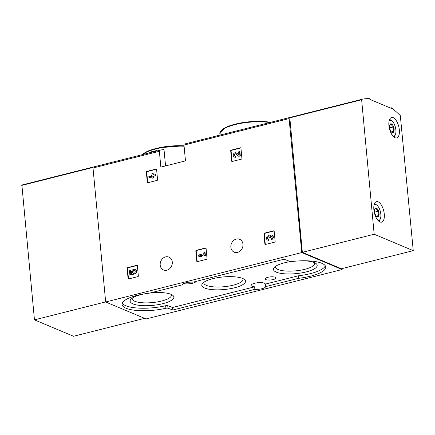 <?xml version="1.0" encoding="UTF-8"?>
<svg xmlns="http://www.w3.org/2000/svg" width="435" height="435" viewBox="0 0 435 435"><rect width="100%" height="100%" fill="white"/><g stroke="black" fill="none" stroke-linecap="round" stroke-linejoin="round"><path stroke-width="0.65" d="M165.556 165.904L164.006 149.542A122.599 55.462 75.9 0 0 159.917 150.222A122.599 55.462 75.9 0 0 159.683 150.282A1.316 0.598 75.9 0 0 159.357 151.288L160.852 167.089L185.473 160.885L183.983 145.078A1.316 0.598 -104.1 0 1 184.309 144.077A122.599 55.462 -104.1 0 1 184.543 144.018L289.65 117.526A122.599 55.462 75.9 0 0 289.416 117.586A1.316 0.598 75.9 0 0 289.09 118.592L301.754 252.566L342.127 269.526L342.04 268.596M342.127 269.526L146.051 318.942L105.672 301.982L93.008 168.008A1.316 0.598 75.9 0 1 93.335 167.002A122.599 55.462 75.9 0 1 93.574 166.942L159.917 150.222M147.307 182.347A0.527 0.446 112.8 0 0 147.808 182.733L157.16 180.378A0.527 0.446 112.8 0 0 157.568 179.758L156.595 169.449A0.527 0.446 112.8 0 0 156.089 169.063L146.742 171.417A0.527 0.446 112.8 0 0 146.334 172.037L147.307 182.347L147.699 182.51A0.527 0.446 -67.2 0 0 147.78 182.738M231.665 161.086A0.527 0.446 112.8 0 0 232.17 161.472L241.517 159.118A0.527 0.446 112.8 0 0 241.925 158.498L240.952 148.188A0.527 0.446 112.8 0 0 240.446 147.802L231.099 150.157A0.527 0.446 112.8 0 0 230.691 150.776L231.665 161.086L232.056 161.249A0.527 0.446 -67.2 0 0 232.138 161.477M196.783 261.261A0.527 0.446 112.8 0 0 197.289 261.647L206.636 259.293A0.527 0.446 112.8 0 0 207.044 258.673L206.07 248.363A0.527 0.446 112.8 0 0 205.565 247.977L196.218 250.332A0.527 0.446 112.8 0 0 195.81 250.951L196.783 261.261L197.175 261.424A0.527 0.446 -67.2 0 0 197.256 261.652M264.888 244.095A0.527 0.446 112.8 0 0 265.388 244.486L274.741 242.126A0.527 0.446 112.8 0 0 275.148 241.512L274.17 231.202A0.527 0.446 112.8 0 0 273.669 230.811L264.322 233.171A0.527 0.446 112.8 0 0 263.914 233.785L264.888 244.095L265.279 244.258A0.527 0.446 -67.2 0 0 265.361 244.492M128.086 278.574A0.527 0.446 112.8 0 0 128.591 278.96L137.939 276.606A0.527 0.446 112.8 0 0 138.346 275.986L137.373 265.682A0.527 0.446 112.8 0 0 136.867 265.29L127.52 267.65A0.527 0.446 112.8 0 0 127.112 268.264L128.086 278.574L128.477 278.737A0.527 0.446 -67.2 0 0 128.559 278.971M160.194 265.078A6.987 5.9 112.8 0 1 162.772 258.45A6.987 5.9 112.8 0 1 168.938 257.112A6.987 5.9 112.8 0 1 171.673 265.839A6.987 5.9 112.8 0 1 163.527 269.994A6.987 5.9 112.8 0 1 160.194 265.078M230.871 247.265A6.987 5.9 112.8 0 1 233.454 240.637A6.987 5.9 112.8 0 1 239.62 239.299A6.987 5.9 112.8 0 1 242.355 248.026A6.987 5.9 112.8 0 1 234.209 252.18A6.987 5.9 112.8 0 1 230.871 247.265M301.754 252.566L105.672 301.982M156.725 151.027L156.682 150.586A122.599 55.462 -104.1 0 0 156.187 150.635L153.849 151.222A122.599 55.462 -104.1 0 0 153.038 151.326L149.689 152.272L149.738 152.788M152.13 151.559L152.185 152.168M153.849 151.222L153.898 151.739M153.038 151.326L153.098 151.94M156.187 150.635L156.236 151.152M298.443 278.346L265.546 286.638A7.118 2.044 174.6 0 1 261.973 288.72A7.118 2.044 174.6 0 1 254.883 289.329L172.891 309.992L167.986 308.241A1.582 0.457 -5.4 0 0 165.909 308.236A30.319 8.705 -5.4 0 1 122.061 304.478A30.319 8.705 -5.4 0 1 149.156 293.201L182.26 284.871A7.118 2.044 174.6 0 1 192.922 282.185L284.033 259.222L290.101 261.462A1.582 0.457 -5.4 0 0 291.673 261.555A30.319 8.705 -5.4 0 1 325.744 267.03A30.319 8.705 -5.4 0 1 298.649 278.313L298.203 275.833L265.306 284.126L265.546 286.638M254.883 289.329L254.644 286.812A7.118 2.044 -5.4 0 1 251.131 285.398A7.118 2.044 -5.4 0 1 258.026 282.696A7.118 2.044 -5.4 0 1 265.306 284.06A7.118 2.044 -5.4 0 1 265.306 284.126M196.158 281.369A7.118 2.044 -5.4 0 1 192.629 283.228A7.118 2.044 -5.4 0 1 183.657 283.538M122.262 303.195A30.319 8.705 -5.4 0 0 165.67 305.723A1.582 0.457 -5.4 0 1 167.747 305.723L167.986 308.241M254.644 286.812L172.651 307.48L167.747 305.723M298.203 275.833L298.649 278.313M325.304 265.801A30.319 8.705 -5.4 0 1 298.41 275.795M273.234 279.547A5.405 1.55 174.6 0 0 275.942 277.9A5.405 1.55 174.6 0 0 270.418 276.877A5.405 1.55 174.6 0 0 265.181 278.917A5.405 1.55 174.6 0 0 273.234 279.547M143.436 294.033A21.967 6.307 174.6 0 0 130.968 299.204A21.967 6.307 174.6 0 0 138.52 305.267A21.967 6.307 174.6 0 0 162.859 303.668A21.967 6.307 174.6 0 0 172.695 295.256A21.967 6.307 174.6 0 0 150.146 292.967M290.689 261.582A21.967 6.307 174.6 0 0 274.278 267.46A21.967 6.307 174.6 0 0 281.831 273.523A21.967 6.307 174.6 0 0 306.169 271.929A21.967 6.307 174.6 0 0 316.006 263.518A21.967 6.307 174.6 0 0 302.793 260.772M234.514 287.801A21.967 6.307 174.6 0 0 244.35 279.39A21.967 6.307 174.6 0 0 223.068 276.964A21.967 6.307 174.6 0 0 202.623 283.332A21.967 6.307 174.6 0 0 210.176 289.395A21.967 6.307 174.6 0 0 234.514 287.801M203.928 282.223A19.706 5.66 174.6 0 0 203.841 282.946A19.706 5.66 174.6 0 0 233.198 285.181A19.706 5.66 174.6 0 0 243.083 279.232A19.706 5.66 174.6 0 0 242.86 278.541M275.583 266.35A19.706 5.66 174.6 0 0 275.496 267.074A19.706 5.66 174.6 0 0 304.853 269.308A19.706 5.66 174.6 0 0 314.739 263.365A19.706 5.66 174.6 0 0 314.516 262.669M132.273 298.089A19.706 5.66 174.6 0 0 132.186 298.812A19.706 5.66 174.6 0 0 161.543 301.047A19.706 5.66 174.6 0 0 171.428 295.104A19.706 5.66 174.6 0 0 171.205 294.413M137.291 265.448A0.527 0.446 -67.2 0 0 137.259 265.453L127.912 267.813A0.527 0.446 -67.2 0 0 127.504 268.428L128.477 278.737M129.788 274.338L132.865 274.398L133.061 273.093A1.501 1.267 112.8 0 1 134.458 270.45A1.501 1.267 112.8 0 1 134.458 273.066L135.111 273.822A2.632 2.218 112.8 0 0 136.16 271.391A2.632 2.218 112.8 0 0 134.893 269.412A2.632 2.218 112.8 0 0 132.224 270.298A2.632 2.218 112.8 0 0 131.876 273.343L130.625 273.321L130.359 270.521L129.451 270.755L129.788 274.338L133.257 274.561L133.453 273.256A1.501 1.267 -67.2 0 1 134.643 270.554M130.359 270.521L130.75 270.69L131 273.327M135.111 273.822L135.502 273.985A2.632 2.218 -67.2 0 0 136.552 271.554A2.632 2.218 -67.2 0 0 135.285 269.575L134.893 269.412M133.061 273.093L133.453 273.256M133.088 273.37L133.48 273.533M132.865 274.398L133.257 274.561M274.093 230.969A0.527 0.446 -67.2 0 0 274.061 230.98L264.714 233.334A0.527 0.446 -67.2 0 0 264.301 233.954L265.279 244.258M271.201 239.429L271.592 239.593A2.257 1.903 -67.2 0 0 273.321 237.57A2.257 1.903 -67.2 0 0 272.261 235.362L271.875 235.199A2.257 1.903 112.8 0 1 272.93 237.407A2.257 1.903 112.8 0 1 271.201 239.429L271.108 238.423A1.202 1.017 112.8 0 0 271.424 236.156L271.505 236.189M267.53 240.011L267.916 240.174A2.257 1.903 -67.2 0 0 268.993 240.245L268.602 240.082A2.257 1.903 112.8 0 1 267.53 240.011A2.257 1.903 112.8 0 1 266.644 237.195A2.257 1.903 112.8 0 1 269.276 235.857A2.257 1.903 112.8 0 1 269.548 236.004A2.257 1.903 112.8 0 1 271.875 235.199M271.652 236.281A1.049 0.886 -67.2 0 0 270.532 237.532L270.565 237.869L270.173 237.706L270.146 237.369A1.049 0.886 112.8 0 1 271.424 236.156M268.602 240.082L268.509 239.081A1.202 1.017 112.8 0 1 267.786 237.07A1.049 0.886 112.8 0 1 269.232 237.597L269.656 238.097L270.565 237.869M269.265 237.934L270.173 237.706M268.917 236.966A1.049 0.886 -67.2 0 0 268.139 239.098M268.509 239.081L268.901 239.245L268.993 240.245M205.989 248.135A0.527 0.446 -67.2 0 0 205.956 248.14L196.609 250.5A0.527 0.446 -67.2 0 0 196.201 251.115L197.175 261.424M199.785 256.693L201.084 256.367L199.698 255.764L203.982 254.682L204.075 255.611L204.983 255.383L204.711 252.517L203.803 252.746L203.89 253.681L198.3 255.089L198.398 256.09L200.176 256.857L201.476 256.53L200.084 255.927L204.01 254.937M204.711 252.517L205.102 252.681L205.374 255.546L204.983 255.383M204.075 255.611L205.374 255.546M199.698 255.764L200.084 255.927M201.084 256.367L201.476 256.53M240.87 147.96A0.527 0.446 -67.2 0 0 240.838 147.965L231.491 150.32A0.527 0.446 -67.2 0 0 231.083 150.94L232.056 161.249M238.907 154.931L236.841 153.245A2.257 1.903 -67.2 0 0 236.444 153.006L236.053 152.843A2.257 1.903 112.8 0 1 236.45 153.082L236.841 153.245M235.384 157.073A2.257 1.903 112.8 0 1 234.307 156.997L234.699 157.166A2.257 1.903 -67.2 0 0 235.775 157.236L235.384 157.073L235.286 156.067A1.202 1.017 112.8 0 1 234.242 154.528A1.202 1.017 112.8 0 1 235.857 153.941L238.674 156.241L239.93 155.926L239.527 151.625L238.614 151.853L238.924 155.099L236.45 153.082M239.527 151.625L239.919 151.788L240.321 156.089L239.93 155.926M238.674 156.241L240.321 156.089M235.83 153.919A1.202 1.017 -67.2 0 0 234.922 156.089M235.286 156.067L235.678 156.23L235.775 157.236M234.307 156.997A2.257 1.903 112.8 0 1 233.426 154.186A2.257 1.903 112.8 0 1 236.053 152.843M156.513 169.22A0.527 0.446 -67.2 0 0 156.48 169.226L147.133 171.586A0.527 0.446 -67.2 0 0 146.725 172.2L147.699 182.51M152.826 173.478L151.918 173.706L152.071 175.354L151.097 175.599L151.195 176.605L152.168 176.354L152.228 177.001L148.824 176.175L148.917 177.175L152.712 178.171L153.626 177.942L153.468 176.289L155.806 175.702L155.714 174.701L152.984 175.126L152.826 173.478L153.218 173.641L153.348 175.033M151.195 176.605L152.19 176.615M148.917 177.175L152.326 178.007L153.234 177.774L153.076 176.126L155.806 175.702M155.415 175.539L155.322 174.533M153.076 176.126L153.468 176.289M153.234 177.774L153.626 177.942M152.326 178.007L152.712 178.171M21.88 185.011L93.443 166.975L21.88 185.011L34.457 319.856L73.531 336.271L144.632 318.349M105.667 301.912L34.457 319.856M390.358 107.994L391.299 107.76A122.599 55.462 -104.1 0 1 400.32 115.656L413.25 250.647L374.176 234.237L361.599 99.392A122.599 55.462 -104.1 0 1 369.81 98.729L369.87 99.392L391.364 108.418L391.299 107.76M373.861 209.719A10.549 4.769 -104.1 0 1 376.492 201.677A10.549 4.769 -104.1 0 1 383.697 210.741A10.549 4.769 -104.1 0 1 381.647 222.133A10.549 4.769 -104.1 0 1 373.861 209.719M388.912 125.498A10.549 4.769 -104.1 0 1 391.543 117.461A10.549 4.769 -104.1 0 1 398.748 126.52A10.549 4.769 -104.1 0 1 396.698 137.911A10.549 4.769 -104.1 0 1 388.912 125.498M361.599 99.392L289.781 117.493L361.599 99.392M374.176 234.237L302.358 252.338L341.431 268.748L413.25 250.647M302.358 252.338L289.781 117.493M374.627 209.48C374.519 209.208 375.101 208.756 376.378 208.126C376.405 209.289 377.123 210.29 378.537 211.122C377.988 212.742 378.124 214.194 378.95 215.477C377.678 216.103 377.096 216.554 377.199 216.837A4.567 2.066 -104.1 0 1 376.732 216.554A4.567 2.066 -104.1 0 1 375.041 213.835A4.567 2.066 -104.1 0 1 374.627 209.48A4.567 2.066 -104.1 0 1 374.812 208.92A4.567 2.066 -104.1 0 1 376.378 208.126A4.567 2.066 -104.1 0 1 378.537 211.122A4.567 2.066 -104.1 0 1 378.95 215.477A4.567 2.066 -104.1 0 1 377.199 216.837M374.1 204.907A8.173 3.697 -104.1 0 1 376.884 205.189A8.173 3.697 -104.1 0 1 380.331 218.854A8.173 3.697 -104.1 0 1 378.01 220.42M374.475 203.738A9.227 4.176 -104.1 0 1 375.987 204.483L376.884 205.189M380.331 218.854L379.875 219.903A9.227 4.176 -104.1 0 1 378.896 221.274M376.308 216.146L378.95 215.477M374.606 212.111L378.537 211.122M389.684 125.264C389.57 124.986 390.157 124.535 391.429 123.904C391.456 125.073 392.174 126.068 393.588 126.9C393.039 128.526 393.175 129.978 394.001 131.256C392.734 131.881 392.152 132.332 392.256 132.615A4.567 2.066 -104.1 0 1 391.788 132.332A4.567 2.066 -104.1 0 1 390.092 129.614A4.567 2.066 -104.1 0 1 389.684 125.264A4.567 2.066 -104.1 0 1 389.863 124.698A4.567 2.066 -104.1 0 1 391.429 123.904A4.567 2.066 -104.1 0 1 393.588 126.9A4.567 2.066 -104.1 0 1 394.001 131.256A4.567 2.066 -104.1 0 1 392.256 132.615M389.151 120.685A8.173 3.697 -104.1 0 1 391.94 120.973A8.173 3.697 -104.1 0 1 395.382 134.632A8.173 3.697 -104.1 0 1 393.061 136.204M389.532 119.516A9.227 4.176 -104.1 0 1 391.038 120.261L391.94 120.973M395.382 134.632L394.926 135.682A9.227 4.176 -104.1 0 1 393.947 137.052M391.359 131.925L394.001 131.256M389.662 127.895L393.588 126.9M159.683 150.282L93.335 167.002M289.416 117.586L184.309 144.077M159.357 151.288L93.008 168.008M289.09 118.592L183.983 145.078M269.678 122.561A30.319 8.705 174.6 0 0 237.037 124.133A30.319 8.705 174.6 0 0 219.838 133.752L219.963 135.089M270.521 122.349A29.662 8.515 174.6 0 0 241.811 122.757A29.662 8.515 174.6 0 0 221.284 130.707M184.092 146.236A30.319 8.705 174.6 0 0 142.56 154.599M184.048 145.823A29.662 8.515 174.6 0 0 142.43 154.632M165.67 305.723L165.909 308.236M171.939 307.485L172.173 309.997M172.651 307.48L172.891 309.992M127.112 268.264L127.504 268.428M136.867 265.29L137.259 265.453M127.52 267.65L127.912 267.813M263.914 233.785L264.301 233.954M273.669 230.811L274.061 230.98M264.322 233.171L264.714 233.334M270.146 237.369L270.532 237.532M267.786 237.07L268.177 237.233M195.81 250.951L196.201 251.115M205.565 247.977L205.956 248.14M196.218 250.332L196.609 250.5M230.691 150.776L231.083 150.94M240.446 147.802L240.838 147.965M231.099 150.157L231.491 150.32M146.334 172.037L146.725 172.2M156.089 169.063L156.48 169.226M146.742 171.417L147.133 171.586M93.03 167.448L21.75 185.413M289.645 117.896L361.469 99.794M270.641 122.317L255.046 121.376L237.738 123.513L224.563 128.01L219.838 133.752M184.048 145.785L158.987 147.753L148.542 150.836L142.098 154.713M269.276 235.857L269.569 235.977"/></g></svg>

